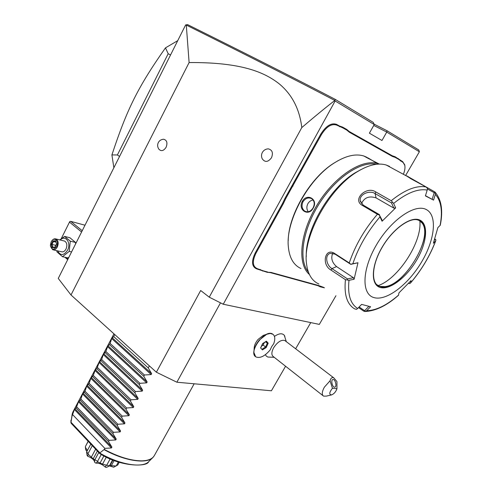 <?xml version="1.0" encoding="UTF-8"?>
<svg xmlns="http://www.w3.org/2000/svg" width="492" height="492" viewBox="0 0 492 492"><rect width="100%" height="100%" fill="white"/><g stroke="black" fill="none" stroke-linecap="round" stroke-linejoin="round"><path stroke-width="0.74" d="M285.575 366.245L271.418 390.783L176.868 382.216L156.37 372.204L71.002 294.979L58.259 278.423L185.589 25.03L187.55 24.6C249.598 55.43 298.81 80.344 335.187 99.341L373.268 122.41L374.252 124.556L369.394 133.178L381.97 140.491L386.749 132.09L419.375 151.757L405.617 175.503M335.944 295.723L319.326 324.4L223.251 304.234L335.138 100.983L334.818 100.466C325.673 107.533 314.671 116.567 301.799 127.569C299.542 108.867 291.885 94.187 278.835 83.529C264.856 72.742 242.562 62.176 189.106 62.552L186.29 25.067L185.939 24.76M189.106 62.552L71.002 294.979M301.799 127.569L209.254 297.174L200.674 290.508L156.37 372.204M162.698 139.328L163.633 139.236C166.911 140.152 167.729 142.834 166.099 147.292C163.584 151.013 161.155 151.61 158.799 149.082C157.434 146.917 157.268 144.753 158.313 142.582C159.414 140.534 161.192 139.421 163.633 139.236M266.818 149.033L268.251 148.848C272.279 149.851 273.361 152.821 271.498 157.766C268.078 162.206 264.997 162.563 262.242 158.818C261.246 156.653 261.283 154.537 262.341 152.471C263.626 150.232 265.594 149.027 268.251 148.848M220.49 302.844L176.868 382.216M310.753 322.604L295.649 348.779M264.714 334.923L263.238 335.396L258.042 339.449C255.545 342.487 254.253 345.409 254.173 348.213L253.884 352.432C253.995 348.465 255.822 344.332 259.37 340.015L266.726 334.277L270.299 333.453L273.017 334.308M284.874 336.387L284.271 335.28C282.193 332.973 278.921 333.348 274.456 336.405M265.416 354.658L266.258 356.054L267.826 357.044L274.216 357.303M223.251 304.234L209.254 297.174M335.138 100.983L374.252 124.556M324.437 287.832L320.267 286.824L317.912 285.674L270.416 272.636L267.094 272.267L271.049 272.433L318.521 285.489L323.914 287.469M283.294 203.731L282.586 203.356L285.077 198.147L285.815 198.473L283.294 203.731L255.901 253.368C252.107 261.387 252.544 266.473 257.211 268.626L256.572 268.835L267.094 272.267M256.572 268.835C251.72 266.603 251.264 261.326 255.2 253.005L282.586 203.356M339.615 126.751L339.486 126.014L342.623 127.108L342.783 127.859L336.749 125.134C331.645 123.357 326.522 126.53 321.399 134.66L320.679 134.273L285.077 198.147M320.679 134.273C326.005 125.835 331.313 122.545 336.614 124.396L339.486 126.014M392.345 155.804L394.959 156.671L395.119 157.36L392.475 156.481L392.345 155.804L349.228 131.505L346.725 129.427L342.623 127.108M403.514 173.971C404.824 170.632 405.248 167.766 404.787 165.367L402.653 161.622L394.959 156.671M402.653 161.622L404.731 164.826L404.898 166.007M374.043 124.107L387.019 130.731L418.753 149.955L419.375 151.757M387.019 130.731L386.749 132.09L373.754 125.435M334.904 100.479L335.187 99.341M186.29 25.067C248.528 56.076 298.041 81.205 334.818 100.466M320.267 286.824L320.895 286.645M262.587 271.037L263.257 270.834L267.697 272.051M257.211 268.626L263.257 270.834M289.173 190.718L289.856 191.142L285.815 198.473M321.399 134.66L289.856 191.142M346.725 129.427L346.829 130.14L342.783 127.859M392.475 156.481L349.363 132.231L346.829 130.14M398.348 158.584L398.458 159.242L395.119 157.36M402.788 162.28L398.458 159.242M338.164 160.62L333.49 163.405C309.825 178.227 288.287 215.478 288.232 240.699M366.847 157.286L363.809 155.995C355.495 153.436 345.593 155.792 334.093 163.08C308.41 179.07 285.791 220.816 288.287 246.148C289.247 257.636 293.478 265.096 300.981 268.527M379.332 164.076L367.752 158.141L367.309 157.674L368.367 158.11L374.154 161.61M379.049 164.082L377.979 163.707C362.192 158.264 334.443 176.388 317.168 204.807C299.751 233.147 297.113 264.093 309.376 274.456M302.309 201.351C307.131 192.587 318.552 199.524 313.17 208.073C308.705 217.064 297.476 209.943 302.309 201.351L303.004 201.72C305.55 198.098 308.509 197.114 311.879 198.768C314.523 201.031 314.917 204.088 313.06 207.938C310.692 211.572 307.924 212.63 304.745 211.111C301.873 208.811 301.288 205.674 303.004 201.72M376.3 164.291C360.673 160.792 335.157 178.11 318.773 204.469C302.291 230.779 298.41 260.12 308.349 272.008M361.079 169.537L355.482 172.612C329.591 187.784 305.04 230.354 306.282 256.695M389.479 166.382L386.257 165.023C378.36 162.643 368.846 164.795 357.715 171.48C329.209 188.098 302.795 236.252 306.461 263.171C307.648 273.903 311.799 280.864 318.921 284.05M345.439 279.677L348.994 280.299C347.53 294.591 350.427 303.982 357.678 308.466L356.479 309.357L354.584 308.853C346.995 304.253 343.945 294.53 345.439 279.677L330.938 270.034C321.264 264.757 324.948 247.218 334.529 253.392L349.265 262.937C355.083 245.606 364.461 229.383 377.401 214.266L362.094 205.256C352.044 199.518 366.503 185.57 375.783 191.929L391.202 200.718C404.848 189.758 416.472 185.183 426.078 186.985L410.722 178.67L406.669 175.853L435.002 192.04L435.328 194.42L433.557 200.109L425.469 195.681M426.078 186.985L427.499 188.418L427.21 190.084C417.948 188.442 406.749 192.889 393.625 203.436L391.202 200.718M368.883 306.338L364.621 310.71L364.996 311.498L363.723 311.147L358.52 307.598M364.996 311.498L366.675 310.741C376.3 310.421 386.921 305.212 398.538 295.126L398.477 295.292C386.749 305.661 375.574 311.061 364.966 311.504M364.621 310.71L359.129 306.971M377.401 214.266L379.381 215.029L379.996 216.843C367.549 231.418 358.496 247.058 352.826 263.755L357.973 262.759L354.086 279.278L353.428 277.697L347.457 278.896L347.315 279.862M347.457 278.896L331.952 268.607C326.282 265.329 324.456 254.807 330.317 253.349L335.077 254.167L350.802 264.358L349.265 262.937M352.826 263.755L350.913 264.222M393.625 203.436L395.642 207.864L382.069 221.234L381.964 219.862L379.381 215.029M379.529 214.709L363.188 205.102L360.255 200.797C358.988 194.371 369.523 189.9 375.058 193.54L391.509 202.944L392.278 202.36M395.642 207.864L393.877 208.128L376.091 197.901C369.135 195.638 364.264 197.544 361.479 203.639M391.509 202.944L393.877 208.128M433.557 200.109L425.408 195.877L427.21 190.084M426.17 209.487C414.824 203.393 390.716 220.145 376.306 245.133C361.731 270.04 361.472 294.511 374.148 297.642C386.626 301.147 408.114 284.671 421.416 262.279C434.873 239.961 437.745 215.201 426.17 209.487M357.678 308.466L361.62 304.394L370.581 306.744L366.675 310.741M354.086 279.278L348.994 280.299M382.069 221.234L379.996 216.843M427.45 189.002L434.215 192.673L432.142 199.346M434.215 192.673L435.168 192.538M440.285 225.151L440.1 225.428C442.794 211.308 441.207 200.976 435.328 194.42M434.756 238.903L435.887 239.825L435.758 240.773L433.36 243.257L437.886 227.568L440.1 225.428M409.08 282.74L408.932 283.46L409.75 283.57L410.592 282.869C421.435 270.083 429.762 256.147 435.568 241.068M408.932 283.46L408.594 283.251M398.538 295.126L398.944 292.9L411.066 280.581L410.592 282.869M377.407 285.219L379.793 286.375L384.922 286.633C405.168 284.843 433.581 236.923 422.081 223.06L419.51 220.687M419.817 220.871C422.437 241.72 397.973 279.302 378.016 285.631M435.34 239.241L434.35 240.219M353.428 277.697L336.577 266.596C331.995 262.593 330.716 258.134 332.727 253.22M350.802 264.358L357.973 262.759M313.14 199.986C310.901 200.33 309.142 201.566 307.875 203.694C306.442 206.646 306.565 209.334 308.244 211.763M255.588 356.638L253.884 352.432M273.755 343.644C275.452 338.81 275.022 335.581 272.463 333.957C264.512 328.994 247.458 353.133 256.147 357.014C260.293 358.447 264.979 356.067 270.194 349.88L271.639 346.712L273.755 343.644M285.477 341.024L284.776 340.489C281.178 339.603 277.476 342.02 273.669 347.739C271.381 352.149 271.289 355.119 273.386 356.651L322.943 395.636M331.78 394.855L326.411 396.103L323.582 396.14C321.62 394.725 321.885 391.737 324.363 387.173L330.046 380.796L332.444 388.231C329.142 392.598 328.92 394.805 331.78 394.855C334.234 393.668 335.956 391.614 336.952 388.705L332.444 388.231M336.946 382.063L336.952 388.705M336.934 381.595L333.822 377.887C332.088 377.02 330.833 377.985 330.046 380.796M333.225 379.48C335.433 379.547 336.983 386.589 334.904 387.13L334.492 387.179C332.284 387.142 330.722 380.064 332.795 379.523L333.225 379.48M266.406 341.19L262.605 343.57L260.619 347.949L262.439 349.91L266.215 347.53L268.195 343.182L266.406 341.19L265.895 341.509M268.195 343.182L267.328 343.188L265.926 341.62M266.215 347.53L265.6 346.983L267.328 343.188L265.588 341.829M262.439 349.91L262.31 349.056L265.6 346.983L263.189 345.089L264.302 342.641M260.619 347.949L260.834 347.481M261.56 346.116L263.189 345.089M64.926 257.248L67.699 259.647M82.232 230.717L70.768 221.363L84.999 225.213M70.768 221.363L69.827 221.492L69.489 222.107L81.586 232.003M61.205 238.755L69.489 222.107M66.26 257.55L67.994 259.05M59.827 239.912L64.618 236.418L69.919 237.747L75.577 242.476L75.62 243.878M68.905 257.236L67.828 257.9L62.502 256.701L56.924 251.861L56.887 250.699M60.264 240.022C65.405 234.37 71.537 242.894 67.515 250.287C63.708 255.717 60.43 255.914 57.675 250.877M64.618 236.418L70.276 241.172L69.218 251.375L62.502 256.701M53.345 249.875L61.383 251.738C63.179 252.224 64.729 251.32 66.02 249.007C67.453 245.256 66.98 242.618 64.612 241.086L63.96 240.926M70.276 241.172L75.577 242.476M69.218 251.375L71.574 251.929M50.455 246.117L52.693 249.727C54.489 250.213 56.039 249.29 57.343 246.959C58.782 243.165 58.314 240.502 55.947 238.964C54.477 238.491 53.105 239.094 51.838 240.76L51.143 241.886L50.381 245.262C51.488 249.942 53.566 250.391 56.617 246.597C59.304 241.597 54.661 236.437 51.66 241.018L51.838 240.76M54.876 247.587L56.611 244.106L55.602 240.76L52.872 240.895L51.15 244.364L52.146 247.704L54.876 247.587L55.024 247.119M56.611 244.106L55.602 240.76M52.146 247.704L52.73 247.224L54.926 247.138L52.73 247.224M51.15 244.364L52.029 244.444L52.859 247.218M52.872 240.895L53.462 241.554L52.029 244.444L55.817 245.342M55.799 242.119L53.462 241.554L55.596 241.449M170.527 54.999L168.19 53.72L165.472 47.865L177.741 40.651M119.544 156.468L117.391 154.968L168.19 53.72M113.867 167.76L111.912 154.912L117.391 154.968M111.912 154.912C126.967 109.304 137.748 87.361 165.472 47.865M149.353 365.857L148.24 367.918L151.641 373.674L151.161 374.56L144.42 375.009L143.75 376.251L147.145 381.983L146.665 382.862L139.937 383.305L139.273 384.541L142.668 390.254L142.194 391.128L135.484 391.571L134.82 392.8L138.209 398.489L137.735 399.363L131.044 399.793L130.386 401.017L133.775 406.687L133.301 407.554L126.629 407.979L125.97 409.203L129.353 414.842L128.886 415.709L122.231 416.127L121.579 417.345L124.962 422.966L124.494 423.827L117.852 424.245L117.201 425.451L120.583 431.053L120.122 431.908L113.498 432.32L112.846 433.52L116.223 439.104L115.761 439.953L109.162 440.358L108.517 441.558L111.887 447.117L111.426 447.966L104.839 448.366L104.267 449.43C118.486 456.976 130.983 460.783 141.745 460.85C148.209 460.672 152.397 458.938 154.316 455.635L194.162 383.785M114.765 334.572L113.713 336.571L111.709 338.558L110.103 343.447L109.47 344.652L107.939 345.735L105.866 351.497L103.295 354.572L101.653 359.517L99.12 362.524L96.838 368.686L95.399 369.603L93.283 375.445L90.817 378.33L89.126 383.36L86.697 386.177L84.987 391.238L82.588 393.994L80.86 399.086L80.245 400.254L78.935 400.955L78.499 401.779L76.143 408.059L74.864 408.711L74.427 409.529L72.035 415.998L70.94 422.548L71.174 423.298L99.71 453.526M148.498 461.859C147.495 466.68 121.358 467.474 99.784 453.587L99.913 452.855L104.267 449.43M72.668 414.676L104.839 448.366M118.394 461.957L116.346 465.715L117.736 465.02L119.255 462.234M88.13 441.256L85.38 446.607L88.197 441.33M86.992 451.195L85.756 449.983L85.374 447.21L87.336 450.555M85.374 447.21L85.38 446.607M86.574 451.982L90.805 444.091L86.561 452.007L87.09 455.414L87.662 456.207L88.191 454.264L91.34 457.166L95.62 449.196M86.666 451.822L88.013 453.686L92.299 445.678M88.191 454.264L88.013 453.686M91.34 457.166L93.197 458.796L97.367 451.047M93.197 458.796L94.888 459.719L98.763 452.523M94.888 459.719L97.551 461.361L101.29 454.43M113.006 459.995L109.9 465.703L106.475 467.4L105.343 467.142C102.244 464.276 99.089 462.941 95.879 463.138L97.736 461.803L100.067 463.046L103.953 455.856M97.736 461.803L97.551 461.361M100.067 463.046L102.545 464.091L106.352 457.056M102.545 464.091L106.715 465.248L110.202 458.821M106.715 465.248L109.39 465.863L112.656 459.854M109.968 465.58L111.34 465.647L114.169 460.444M116.346 465.715L113.683 467.234L109.618 465.955M111.34 465.647L115.792 465.979M114.273 466.939L113.683 467.234M95.879 463.138L94.753 462.443C94.31 459.983 91.942 457.904 87.662 456.207M94.507 459.811L94.753 462.443M106.155 465.371L105.343 467.142M76.143 408.059L108.517 441.558M76.758 406.896L109.162 440.358M80.245 400.254L112.846 433.52M80.86 399.086L113.498 432.32M84.366 392.413L117.201 425.451M84.987 391.238L117.852 424.245M88.505 384.541L121.579 417.345M89.126 383.36L122.231 416.127M92.662 376.632L125.97 409.203M93.283 375.445L126.629 407.979M96.838 368.686L130.386 401.017M97.459 367.499L131.044 399.793M101.026 360.71L134.82 392.8M101.653 359.517L135.484 391.571M105.239 352.696L139.273 384.541M105.866 351.497L139.937 383.305M109.47 344.652L143.75 376.251M110.103 343.447L144.42 375.009M113.713 336.571L148.24 367.918M318.521 285.489L317.912 285.674M271.049 272.433L270.416 272.636M260.36 269.487L259.721 269.702M255.901 253.368L255.2 253.005M293.017 186.105L292.303 185.73M336.749 125.134L336.614 124.396M349.363 132.231L349.228 131.505M400.519 161.007L400.383 160.343M407.862 176.327L408.009 177.052M330.938 270.034L331.952 268.607L336.577 266.596M334.529 253.392L335.077 254.167M362.094 205.256L363.188 205.102M375.783 191.929L375.058 193.54L376.091 197.901M380.162 287.451C389.603 290.341 406.238 277.722 416.49 260.403C426.865 243.14 428.852 224.235 419.904 220.108C411.121 215.705 392.96 228.491 382.063 247.316C371.029 266.092 370.574 284.831 380.162 287.451M418.975 220.41L417.997 220.029C409.707 217.009 392.247 229.567 381.94 247.71C371.392 265.754 371.054 283.7 379.375 286.289L379.99 286.504C400.728 294.573 439.94 229.254 419.061 220.453M376.583 284.499L379.178 286.159M368.367 158.11L368.459 158.621M72.035 415.998L72.312 413.587L73.05 411.693L72.127 415.709M154.316 455.635L153.11 457.271C147.311 464.343 124.845 461.219 104.089 449.645M99.753 453.058C120.134 465.002 143.203 468.495 149.051 461.312L153.11 457.271M72.127 414.492L70.94 422.548M99.913 452.855L71.002 422.247M111.426 447.966L74.427 409.529M111.887 447.117L74.864 408.711M115.761 439.953L78.499 401.779M116.223 439.104L78.935 400.955M120.122 431.908L82.588 393.994M120.583 431.053L83.025 393.169M124.494 423.827L86.697 386.177M124.962 422.966L87.133 385.347M128.886 415.709L90.817 378.33M129.353 414.842L91.26 377.493M133.301 407.554L94.962 370.445M133.775 406.687L95.399 369.603M137.735 399.363L99.12 362.524M138.209 398.489L99.562 361.682M142.194 391.128L103.295 354.572M142.668 390.254L103.744 353.723M146.665 382.862L107.496 346.583M147.145 381.983L107.939 345.735M151.161 374.56L111.709 338.558M151.641 373.674L112.158 337.709M404.731 164.826L404.787 165.367M334.093 163.08L333.49 163.405M363.809 155.995L367.752 158.141M373.963 161.517L377.979 163.707M357.715 171.48L355.482 172.612M386.257 165.023L406.859 176.173M440.278 225.195C443.224 210.594 441.465 199.543 435.002 192.04M410.476 283.084C421.466 270.157 429.891 256.055 435.758 240.773M384.922 286.633L381.054 286.664M422.081 223.06L421.902 222.673M360.599 202.126L360.255 200.797M304.745 211.111L306.448 211.775M263.238 335.396L266.726 334.277M284.271 335.28L286.319 341.669M333.822 377.887L284.776 340.489M266.166 341.473L262.673 343.662L260.822 347.733M64.612 241.086L55.947 238.964M54.876 247.23L56.414 244.149M73.05 411.693L113.941 333.822M70.953 420.273L70.922 422.726M115.712 466.145L116.911 465.487"/></g></svg>
